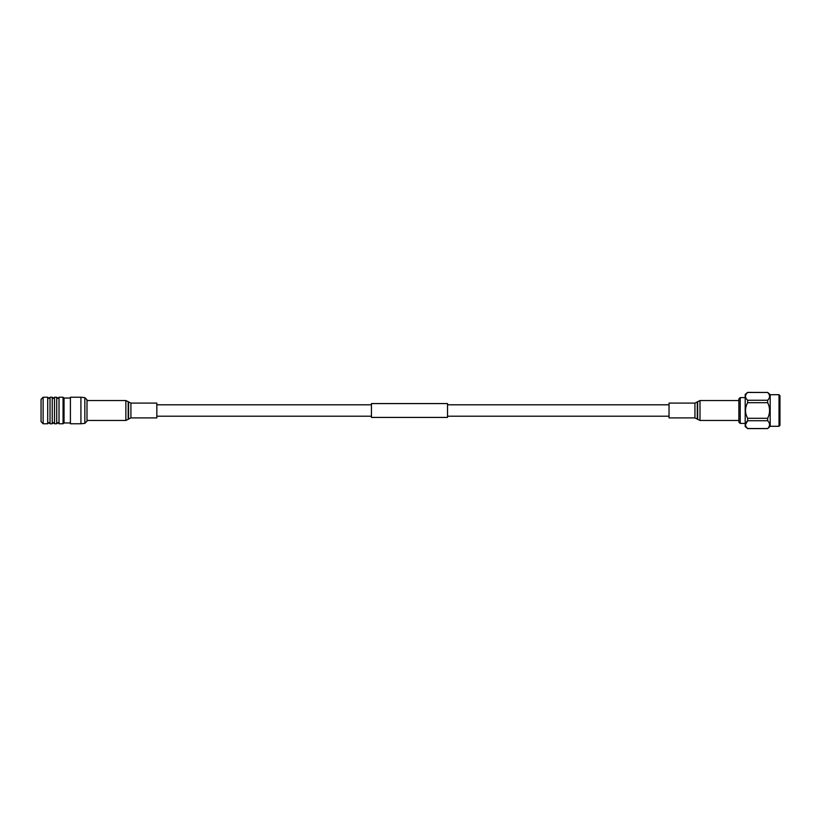 <?xml version="1.0" encoding="UTF-8"?>
<svg xmlns="http://www.w3.org/2000/svg" width="821" height="821" viewBox="0 0 821 821"><rect width="100%" height="100%" fill="white"/><g stroke="black" fill="none" stroke-linecap="round" stroke-linejoin="round"><path stroke-width="1.23" d="M694.946 417.899L694.946 403.101L669.033 403.101L669.033 417.899L694.946 417.899L700.005 420.465L738.869 420.465M130.919 403.101L130.919 417.899L156.832 417.899L156.832 403.101L130.919 403.101L125.859 400.535L86.995 400.535M371.441 409.269L371.441 417.427L447.517 417.427L447.517 403.573L371.441 403.573L371.441 409.269M745.201 423.42L740.214 423.42L738.869 422.158L738.869 398.842L740.214 397.58L745.201 397.58M779.016 426.294L779.016 394.706L779.95 395.64L779.95 425.36L779.016 426.294L770.19 426.294L767.676 428.552C770.201 425.966 770.201 423.369 767.676 420.752L767.676 418.3C770.201 413.076 770.201 407.883 767.676 402.701L767.676 400.248C770.201 397.672 770.201 395.065 767.676 392.448L747.644 392.397L745.201 394.378L745.201 426.622L747.644 428.552L746.073 426.663M779.016 394.706L770.19 394.706L767.676 392.397M767.676 402.701L747.644 402.701L747.644 400.248C744.801 397.651 744.801 395.045 747.644 392.448L747.644 392.397M745.468 424.652L747.644 420.752L747.644 418.3L767.676 418.3M767.676 392.448L747.644 392.448C744.801 395.055 744.801 397.651 747.644 400.248L767.676 400.248M769.595 424.652L769.554 425.196M770.19 426.294L770.19 394.706M767.676 420.752L747.644 420.752C744.801 423.349 744.801 425.955 747.644 428.552L767.676 428.552M747.644 402.701C744.801 407.893 744.801 413.096 747.644 418.3M740.214 423.42L740.214 397.58M59.03 410.5L59.03 423.769L63.063 423.769L63.063 397.231L59.03 397.231L59.03 410.5M63.063 397.231L64.038 398.041L64.038 422.959L63.063 423.769M56.711 397.231L56.711 423.769L54.494 423.769L54.494 397.231L56.711 397.231L57.87 398.39L59.03 397.231M52.246 397.231L52.246 423.769L50.03 423.769L50.03 397.231L52.246 397.231L53.365 398.349L54.494 397.231M47.71 397.231L47.71 423.769L43.123 423.769L43.123 397.231L47.71 397.231L48.87 398.39L50.03 397.231M43.123 397.231L41.05 399.375L41.05 421.625L43.123 423.769M70.411 410.5L70.411 423.769L80.92 423.769L80.92 397.231L70.411 397.231L70.411 410.5M84.84 423.369L84.84 397.631L86.995 399.858L86.995 421.142L84.84 423.369L80.92 423.769M694.946 403.101L700.005 400.535L700.005 420.465M697.655 401.602L697.655 419.398M697.296 402.033L697.296 418.967M130.919 417.899L125.859 420.465L125.859 400.535M128.199 419.398L128.199 401.602M128.569 418.967L128.569 402.033M156.832 416.206L371.441 416.206M447.517 416.206L669.033 416.206M156.832 404.794L371.441 404.794M447.517 404.794L669.033 404.794M700.005 400.535L738.869 400.535M125.859 420.465L86.995 420.465M767.676 428.603L747.644 428.603M56.711 423.769L57.87 422.61L59.03 423.769M64.038 422.959L70.411 422.959M52.246 423.769L53.365 422.651L54.494 423.769M47.71 423.769L48.87 422.61L50.03 423.769M64.038 398.041L70.411 398.041M84.84 397.631L80.92 397.231"/></g></svg>
